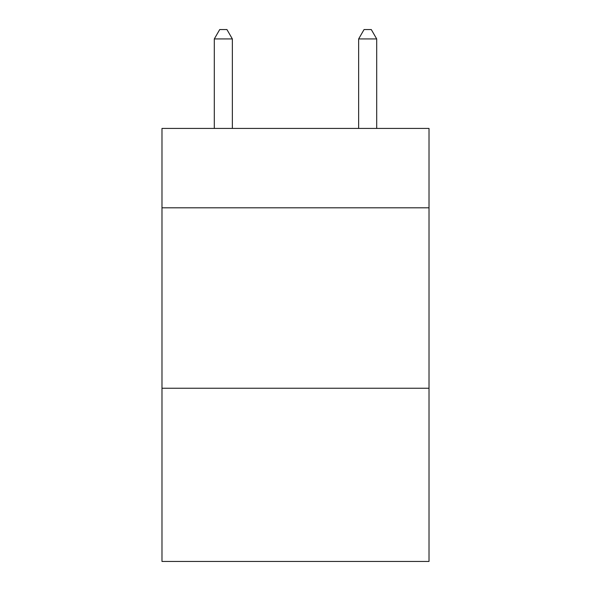 <?xml version="1.0" encoding="UTF-8"?>
<svg xmlns="http://www.w3.org/2000/svg" width="591" height="591" viewBox="0 0 591 591"><rect width="100%" height="100%" fill="white"/><g stroke="black" fill="none" stroke-linecap="round" stroke-linejoin="round"><path stroke-width="0.89" d="M429.014 207.81L429.014 128.424L161.986 128.424L161.986 207.81L429.014 207.81L429.014 561.45L161.986 561.45L161.986 207.81M429.014 388.243L161.986 388.243M232.352 128.424L232.352 38.932L214.304 38.932L214.304 128.424M214.304 38.932L219.719 29.55L226.937 29.55L232.352 38.932M376.696 128.424L376.696 38.932L358.648 38.932L358.648 128.424M358.648 38.932L364.063 29.55L371.281 29.55L376.696 38.932"/></g></svg>
